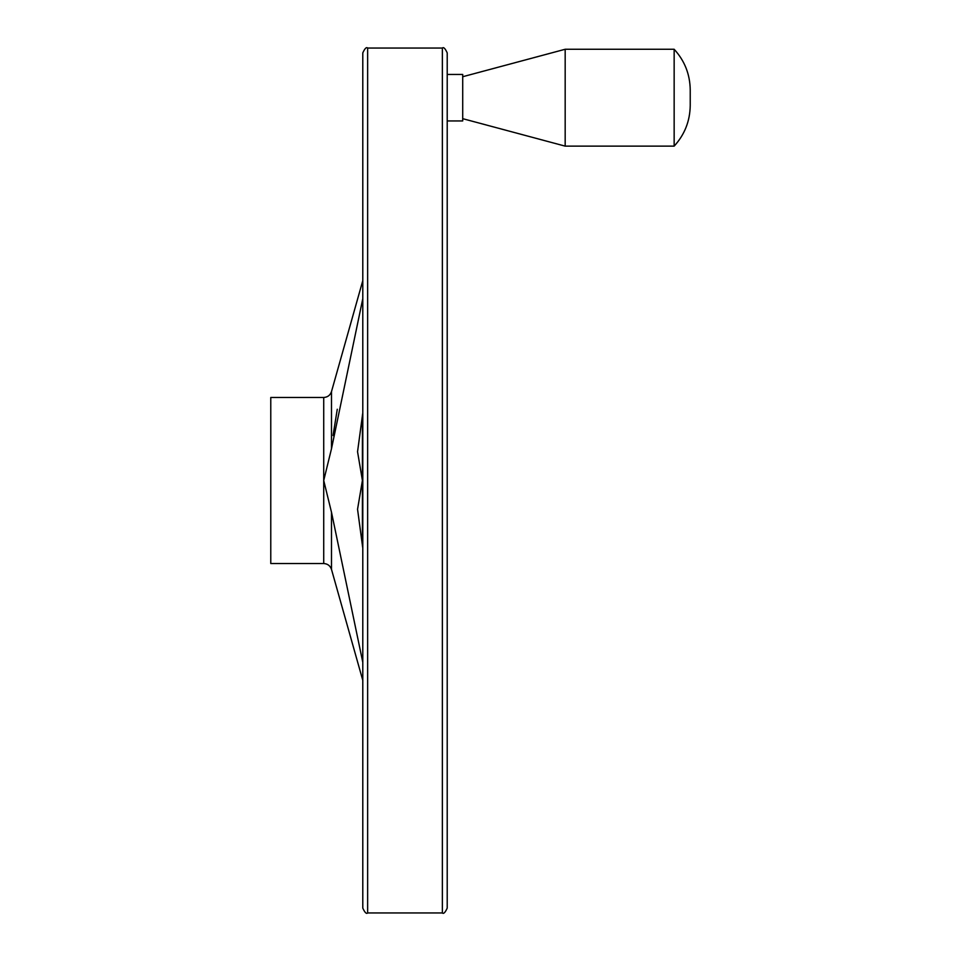 <?xml version="1.0" encoding="UTF-8"?>
<svg xmlns="http://www.w3.org/2000/svg" width="961" height="961" viewBox="0 0 961 961"><rect width="100%" height="100%" fill="white"/><g stroke="black" fill="none" stroke-linecap="round" stroke-linejoin="round"><path stroke-width="1.44" d="M333.047 435.525L337.275 409.254M362.79 298.691L331.497 448.703L323.725 480.5L331.497 512.297L362.79 662.309M362.79 548.166L357.552 509.27L362.405 480.5L357.552 451.73L362.79 412.834M270.774 397.47L270.774 563.53L323.725 563.53L323.725 397.47L270.774 397.47M362.79 142.456L362.79 818.544M362.79 52.891L362.79 908.109C364.808 912.542 366.417 914.163 367.643 912.95L367.643 48.05C366.417 46.837 364.808 48.458 362.79 52.891M442.36 912.95L442.36 48.05C443.586 46.837 445.195 48.458 447.213 52.891L447.213 908.109C445.195 912.542 443.586 914.163 442.36 912.95L367.643 912.95M447.213 74.441L462.709 74.441L462.709 120.942L447.213 120.942L447.213 97.698M462.709 76.724L565.176 49.263L565.176 146.132L462.709 118.671M565.176 49.263L674.154 49.263L674.154 146.132L565.176 146.132M362.79 280.636L331.497 391.583L331.497 448.703M331.497 512.297L331.497 569.417L362.79 680.364M362.405 415.068L362.405 545.932M331.497 391.583C330.212 395.283 327.617 397.241 323.725 397.47M331.497 569.417C330.212 565.717 327.617 563.759 323.725 563.53M442.36 48.05L367.643 48.05M674.154 49.263C684.652 60.759 690.01 74.309 690.226 89.938L690.226 105.458C690.01 121.074 684.652 134.636 674.154 146.132"/></g></svg>

